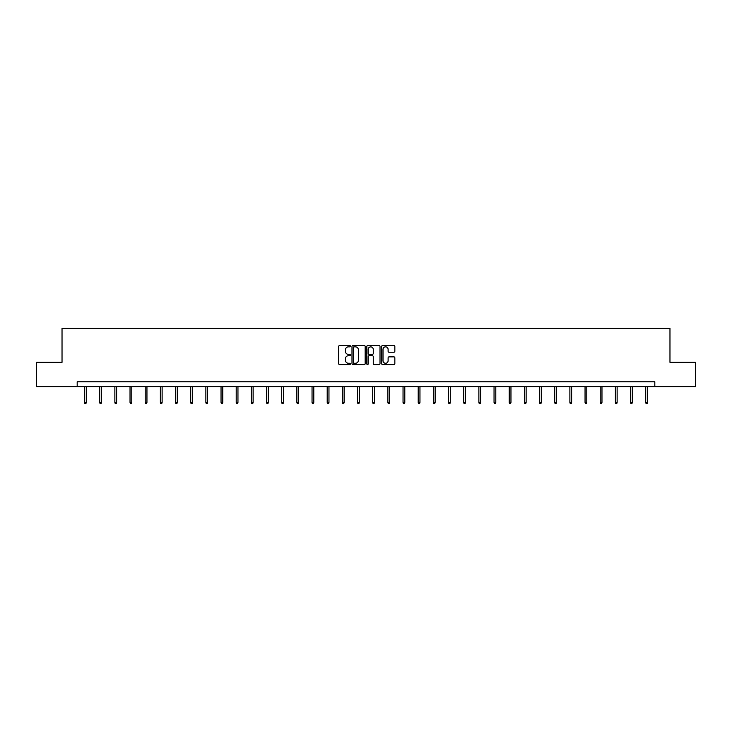 <?xml version="1.0" encoding="UTF-8"?>
<svg xmlns="http://www.w3.org/2000/svg" width="732" height="732" viewBox="0 0 732 732"><rect width="100%" height="100%" fill="white"/><g stroke="black" fill="none" stroke-linecap="round" stroke-linejoin="round"><path stroke-width="1.1" d="M350.445 346.181A0.668 0.668 0 0 0 349.777 345.513L339.639 345.513A0.952 0.952 0 0 0 338.678 346.465L338.678 363.639A0.952 0.952 0 0 0 339.639 364.6L349.777 364.6A0.668 0.668 0 0 0 350.445 363.932A0.668 0.668 0 0 0 349.777 363.264L348.469 363.264A3.056 3.056 0 0 1 345.413 360.208L345.413 358.772A3.056 3.056 0 0 1 348.469 355.725L349.777 355.725A0.668 0.668 0 0 0 350.445 355.057A0.668 0.668 0 0 0 349.777 354.389L348.469 354.389A3.056 3.056 0 0 1 345.413 351.333L345.413 349.896A3.056 3.056 0 0 1 348.469 346.849L349.777 346.849A0.668 0.668 0 0 0 350.445 346.181M393.889 352.238A0.952 0.952 0 0 0 394.841 351.287L394.841 346.465A0.952 0.952 0 0 0 393.889 345.513L382.626 345.513A0.952 0.952 0 0 0 381.674 346.465L381.674 363.639A0.952 0.952 0 0 0 382.626 364.6L393.889 364.6A0.952 0.952 0 0 0 394.841 363.639L394.841 357.82A0.952 0.952 0 0 0 393.889 356.868L389.067 356.868A0.952 0.952 0 0 0 388.116 357.82L388.116 360.711A2.553 2.553 0 0 1 385.563 363.264A2.553 2.553 0 0 1 383.01 360.711L383.01 349.402A2.553 2.553 0 0 1 385.563 346.849A2.553 2.553 0 0 1 388.116 349.402L388.116 351.287A0.952 0.952 0 0 0 389.067 352.238L393.889 352.238M77.189 386.652L36.6 386.652L36.6 362.34L62.028 362.34L62.028 328.311L669.972 328.311L669.972 362.34L695.4 362.34L695.4 386.652L654.811 386.652L654.811 381.793L77.189 381.793L77.189 386.652L654.811 386.652M365.167 346.465A0.952 0.952 0 0 0 364.207 345.513L352.952 345.513A0.952 0.952 0 0 0 351.991 346.465L351.991 363.639A0.952 0.952 0 0 0 352.952 364.6L364.207 364.6A0.952 0.952 0 0 0 365.167 363.639L365.167 346.465M367.793 345.513L379.048 345.513A0.952 0.952 0 0 1 380.009 346.465L380.009 363.639A0.952 0.952 0 0 1 379.048 364.6L374.235 364.6A0.952 0.952 0 0 1 373.274 363.639L373.274 356.676A0.952 0.952 0 0 0 372.323 355.725L369.129 355.725A0.952 0.952 0 0 0 368.169 356.676L368.169 363.932A0.668 0.668 0 0 1 367.501 364.6A0.668 0.668 0 0 1 366.833 363.932L366.833 346.465A0.952 0.952 0 0 1 367.793 345.513M353.995 346.849A0.668 0.668 0 0 0 353.327 347.517L353.327 362.596A0.668 0.668 0 0 0 353.995 363.264L355.386 363.264A3.056 3.056 0 0 0 358.433 360.208L358.433 349.896A3.056 3.056 0 0 0 355.386 346.849L353.995 346.849M373.274 349.448A2.553 2.553 0 0 0 370.721 346.895A2.553 2.553 0 0 0 368.169 349.448L368.169 353.428A0.952 0.952 0 0 0 369.129 354.389L372.323 354.389A0.952 0.952 0 0 0 373.274 353.428L373.274 349.448M86.284 402.417L85.891 403.689L84.921 403.689L84.528 402.417L86.284 402.417L86.284 386.652M84.528 402.417L84.528 386.652M101.446 402.417L101.062 403.689L100.092 403.689L99.698 402.417L101.446 402.417L101.446 386.652M99.698 402.417L99.698 386.652M116.617 402.417L116.223 403.689L115.253 403.689L114.869 402.417L116.617 402.417L116.617 386.652M114.869 402.417L114.869 386.652M131.787 402.417L131.394 403.689L130.424 403.689L130.031 402.417L131.787 402.417L131.787 386.652M130.031 402.417L130.031 386.652M146.949 402.417L146.565 403.689L145.586 403.689L145.201 402.417L146.949 402.417L146.949 386.652M145.201 402.417L145.201 386.652M162.12 402.417L161.726 403.689L160.756 403.689L160.372 402.417L162.12 402.417L162.12 386.652M160.372 402.417L160.372 386.652M177.281 402.417L176.897 403.689L175.927 403.689L175.534 402.417L177.281 402.417L177.281 386.652M175.534 402.417L175.534 386.652M192.452 402.417L192.068 403.689L191.089 403.689L190.704 402.417L192.452 402.417L192.452 386.652M190.704 402.417L190.704 386.652M207.623 402.417L207.229 403.689L206.259 403.689L205.866 402.417L207.623 402.417L207.623 386.652M205.866 402.417L205.866 386.652M222.784 402.417L222.4 403.689L221.43 403.689L221.037 402.417L222.784 402.417L222.784 386.652M221.037 402.417L221.037 386.652M237.955 402.417L237.561 403.689L236.592 403.689L236.207 402.417L237.955 402.417L237.955 386.652M236.207 402.417L236.207 386.652M253.126 402.417L252.732 403.689L251.762 403.689L251.369 402.417L253.126 402.417L253.126 386.652M251.369 402.417L251.369 386.652M268.287 402.417L267.903 403.689L266.924 403.689L266.54 402.417L268.287 402.417L268.287 386.652M266.54 402.417L266.54 386.652M283.458 402.417L283.064 403.689L282.095 403.689L281.701 402.417L283.458 402.417L283.458 386.652M281.701 402.417L281.701 386.652M298.619 402.417L298.235 403.689L297.265 403.689L296.872 402.417L298.619 402.417L298.619 386.652M296.872 402.417L296.872 386.652M313.79 402.417L313.397 403.689L312.427 403.689L312.042 402.417L313.79 402.417L313.79 386.652M312.042 402.417L312.042 386.652M328.961 402.417L328.567 403.689L327.597 403.689L327.204 402.417L328.961 402.417L328.961 386.652M327.204 402.417L327.204 386.652M344.122 402.417L343.738 403.689L342.759 403.689L342.375 402.417L344.122 402.417L344.122 386.652M342.375 402.417L342.375 386.652M359.293 402.417L358.9 403.689L357.93 403.689L357.545 402.417L359.293 402.417L359.293 386.652M357.545 402.417L357.545 386.652M374.455 402.417L374.07 403.689L373.1 403.689L372.707 402.417L374.455 402.417L374.455 386.652M372.707 402.417L372.707 386.652M389.625 402.417L389.241 403.689L388.262 403.689L387.878 402.417L389.625 402.417L389.625 386.652M387.878 402.417L387.878 386.652M404.796 402.417L404.403 403.689L403.433 403.689L403.039 402.417L404.796 402.417L404.796 386.652M403.039 402.417L403.039 386.652M419.958 402.417L419.573 403.689L418.603 403.689L418.21 402.417L419.958 402.417L419.958 386.652M418.21 402.417L418.21 386.652M435.128 402.417L434.735 403.689L433.765 403.689L433.381 402.417L435.128 402.417L435.128 386.652M433.381 402.417L433.381 386.652M450.299 402.417L449.906 403.689L448.936 403.689L448.542 402.417L450.299 402.417L450.299 386.652M448.542 402.417L448.542 386.652M465.461 402.417L465.076 403.689L464.097 403.689L463.713 402.417L465.461 402.417L465.461 386.652M463.713 402.417L463.713 386.652M480.631 402.417L480.238 403.689L479.268 403.689L478.874 402.417L480.631 402.417L480.631 386.652M478.874 402.417L478.874 386.652M495.793 402.417L495.408 403.689L494.439 403.689L494.045 402.417L495.793 402.417L495.793 386.652M494.045 402.417L494.045 386.652M510.963 402.417L510.57 403.689L509.6 403.689L509.216 402.417L510.963 402.417L510.963 386.652M509.216 402.417L509.216 386.652M526.134 402.417L525.741 403.689L524.771 403.689L524.377 402.417L526.134 402.417L526.134 386.652M524.377 402.417L524.377 386.652M541.296 402.417L540.911 403.689L539.932 403.689L539.548 402.417L541.296 402.417L541.296 386.652M539.548 402.417L539.548 386.652M556.466 402.417L556.073 403.689L555.103 403.689L554.719 402.417L556.466 402.417L556.466 386.652M554.719 402.417L554.719 386.652M571.628 402.417L571.244 403.689L570.274 403.689L569.88 402.417L571.628 402.417L571.628 386.652M569.88 402.417L569.88 386.652M586.799 402.417L586.414 403.689L585.435 403.689L585.051 402.417L586.799 402.417L586.799 386.652M585.051 402.417L585.051 386.652M601.969 402.417L601.576 403.689L600.606 403.689L600.213 402.417L601.969 402.417L601.969 386.652M600.213 402.417L600.213 386.652M617.131 402.417L616.747 403.689L615.777 403.689L615.383 402.417L617.131 402.417L617.131 386.652M615.383 402.417L615.383 386.652M632.302 402.417L631.908 403.689L630.938 403.689L630.554 402.417L632.302 402.417L632.302 386.652M630.554 402.417L630.554 386.652M647.472 402.417L647.079 403.689L646.109 403.689L645.716 402.417L647.472 402.417L647.472 386.652M645.716 402.417L645.716 386.652"/></g></svg>
